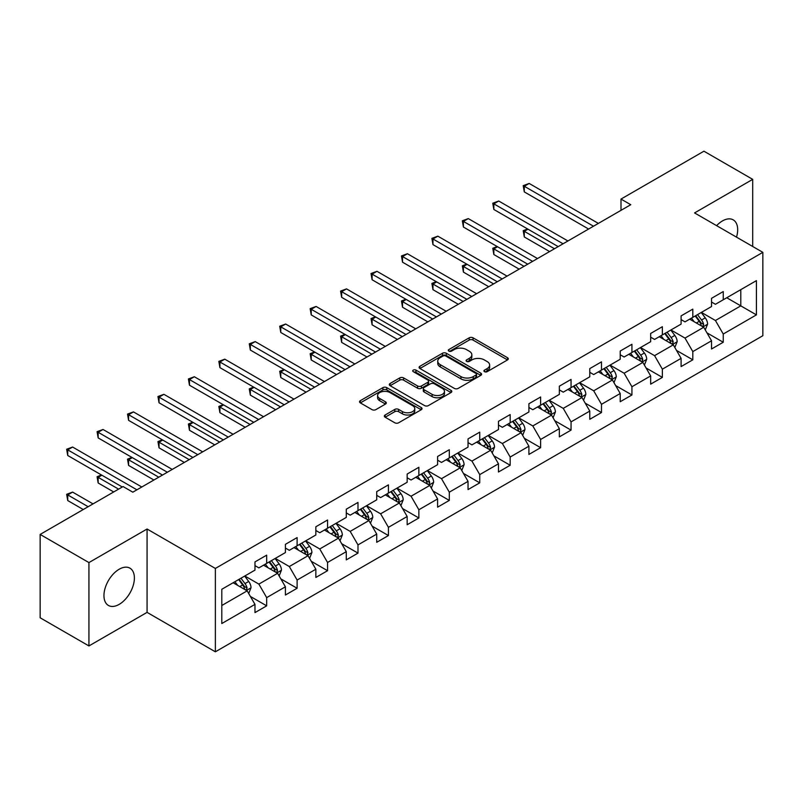 <?xml version="1.0" encoding="UTF-8"?>
<svg xmlns="http://www.w3.org/2000/svg" width="803" height="803" viewBox="0 0 803 803"><rect width="100%" height="100%" fill="white"/><g stroke="black" fill="none" stroke-linecap="round" stroke-linejoin="round"><path stroke-width="1.2" d="M484.48 371.679A1.897 1.094 0 0 0 487.16 371.679L507.506 359.935A2.71 1.566 0 0 0 508.299 358.831A2.71 1.566 0 0 0 507.506 357.716L473.037 337.822A2.71 1.566 0 0 0 469.203 337.822L448.857 349.566A1.897 1.094 0 0 0 448.305 350.339A1.897 1.094 0 0 0 448.857 351.112A1.897 1.094 0 0 0 451.537 351.112L454.167 349.596A8.662 5.009 0 0 1 466.433 349.596L469.303 351.252A8.662 5.009 0 0 1 471.843 354.796A8.662 5.009 0 0 1 469.303 358.329L466.663 359.844A1.897 1.094 0 0 0 466.111 360.627A1.897 1.094 0 0 0 466.663 361.4A1.897 1.094 0 0 0 469.343 361.4L471.983 359.874A8.662 5.009 0 0 1 484.239 359.874L487.11 361.531A8.662 5.009 0 0 1 489.649 365.074A8.662 5.009 0 0 1 487.11 368.607L484.48 370.133A1.897 1.094 0 0 0 483.918 370.906A1.897 1.094 0 0 0 484.48 371.679L484.48 370.133M119.175 604.378A21.52 12.426 120 0 0 133.228 585.417A21.52 12.426 120 0 0 129.935 568.163A21.52 12.426 120 0 0 119.175 569.237A21.52 12.426 120 0 0 105.113 588.197A21.52 12.426 120 0 0 108.405 605.442A21.52 12.426 120 0 0 119.175 604.378M736.512 237.146A21.52 12.426 120 0 0 733.219 219.861A21.52 12.426 120 0 0 722.459 220.925A21.52 12.426 120 0 0 716.607 225.653M385.129 415A2.71 1.566 0 0 0 384.336 416.105A2.71 1.566 0 0 0 385.129 417.209L394.805 422.79A2.71 1.566 0 0 0 398.629 422.79L421.234 409.741A2.71 1.566 0 0 0 422.027 408.637A2.71 1.566 0 0 0 421.234 407.533L386.755 387.628A2.71 1.566 0 0 0 382.931 387.628L360.326 400.677A2.71 1.566 0 0 0 359.533 401.781A2.71 1.566 0 0 0 360.326 402.885L372.01 409.63A2.71 1.566 0 0 0 375.844 409.63L385.51 404.05A2.71 1.566 0 0 0 386.303 402.945A2.71 1.566 0 0 0 385.51 401.841L379.719 398.499A7.247 4.186 0 0 1 377.601 395.538A7.247 4.186 0 0 1 382.067 391.673A7.247 4.186 0 0 1 389.967 392.577L412.662 405.686A7.247 4.186 0 0 1 414.78 408.637A7.247 4.186 0 0 1 410.313 412.501A7.247 4.186 0 0 1 402.413 411.598L398.629 409.41A2.71 1.566 0 0 0 394.805 409.41L385.129 415L385.129 417.209M147.069 529.016L88.932 562.582L40.15 534.427L40.15 617.788L88.932 645.943L147.069 612.378L215.365 651.805L215.365 568.444L147.069 529.016L147.069 612.378M752.702 246.501L752.702 179.36L694.565 212.925L762.85 252.353L215.365 568.444M752.702 179.36L703.93 151.195L621 199.074L621 210.336M40.15 534.427L123.07 486.548L132.826 492.179L630.756 204.705L621 199.074M454.357 388.401A2.71 1.566 0 0 0 458.192 388.401L480.796 375.352A2.71 1.566 0 0 0 481.589 374.248A2.71 1.566 0 0 0 480.796 373.144L446.317 353.24A2.71 1.566 0 0 0 442.483 353.24L419.889 366.288A2.71 1.566 0 0 0 419.096 367.393A2.71 1.566 0 0 0 419.889 368.497L454.357 388.401M414.037 372.09A1.897 1.094 0 0 1 415.964 372.361L415.964 370.103L451.015 390.338A2.71 1.566 0 0 1 451.808 391.442A2.71 1.566 0 0 1 451.015 392.547L428.411 405.595A2.71 1.566 0 0 1 424.576 405.595L390.107 385.691L390.107 383.483A2.71 1.566 0 0 0 389.314 384.587A2.71 1.566 0 0 0 390.107 385.691M390.107 383.483L399.784 377.902A2.71 1.566 0 0 1 403.608 377.902L417.59 385.972A2.71 1.566 0 0 0 421.424 385.972L427.838 382.268A2.71 1.566 0 0 0 428.631 381.164A2.71 1.566 0 0 0 427.838 380.06L413.284 371.648A1.897 1.094 0 0 1 412.722 370.876A1.897 1.094 0 0 1 413.896 369.872A1.897 1.094 0 0 1 415.964 370.103M215.365 651.805L762.85 335.714L762.85 252.353M250.385 596.438L266.676 605.843L266.676 597.623L285.406 586.802L285.406 595.033L297.11 588.268L297.11 580.047L315.85 569.237L315.85 577.457L327.554 570.702L327.554 562.471L346.284 551.661L346.284 559.882L357.987 553.126L357.987 544.906L376.717 534.085L376.717 542.306L388.431 535.551L388.431 527.33L407.161 516.51L407.161 524.74L418.865 517.975L418.865 509.754L437.595 498.944L437.595 507.165L449.299 500.41L449.299 492.179L468.039 481.368L468.039 489.589L479.742 482.834L479.742 474.613L498.472 463.793L498.472 472.013L510.176 465.258L510.176 457.037L528.906 446.217L528.906 454.448L540.62 447.683L540.62 439.462L559.35 428.651L559.35 436.872L571.053 430.117L571.053 421.886L589.783 411.076L589.783 419.296L601.487 412.541L601.487 404.321L620.217 393.5L620.217 401.721L631.931 394.966L631.931 386.745L650.661 375.924L650.661 384.155L662.365 377.39L662.365 369.169L681.095 358.359L681.095 366.58L692.808 359.824L692.808 351.594L711.538 340.783L711.538 349.004L723.242 342.249L723.242 334.028L756.416 314.876L756.416 280.628L740.798 289.642L740.798 305.863L756.416 314.876M266.676 605.843L254.973 612.599L254.973 604.378L221.799 623.529L221.799 589.282L254.973 570.13L254.973 561.909L266.676 555.154L266.676 563.375L285.406 552.564L285.406 544.334L297.11 537.578L297.11 545.799L315.85 534.989L315.85 526.768L327.554 520.003L327.554 528.223L346.284 517.413L346.284 509.192L357.987 502.427L357.987 510.658L376.717 499.837L376.717 491.617L388.431 484.861L388.431 493.082L407.161 482.272L407.161 474.041L418.865 467.286L418.865 475.506L437.595 464.696L437.595 456.475L449.299 449.71L449.299 457.941L468.039 447.12L468.039 438.9L479.742 432.144L479.742 440.365L498.472 429.545L498.472 421.324L510.176 414.569L510.176 422.79L528.906 411.979L528.906 403.748L540.62 396.993L540.62 405.214L559.35 394.403L559.35 386.183L571.053 379.417L571.053 387.648L589.783 376.828L589.783 368.607L601.487 361.852L601.487 370.073L620.217 359.252L620.217 351.031L631.931 344.276L631.931 352.497L650.661 341.687L650.661 333.456L662.365 326.701L662.365 334.921L681.095 324.111L681.095 315.89L692.808 309.125L692.808 317.356L711.538 306.535L711.538 298.314L723.242 291.559L723.242 299.78L756.416 280.628M263.555 565.182L277.607 573.292L258.867 584.102L244.825 575.992M254.973 565.623L258.867 567.882L266.676 563.375M258.867 584.102L266.676 597.623M277.607 573.292L285.406 586.802M293.988 547.606L308.041 555.716L289.311 566.527L275.258 558.416M285.406 548.058L289.311 550.306L297.11 545.799M289.311 566.527L297.11 580.047M308.041 555.716L315.85 569.237M324.432 530.03L338.475 538.14L319.745 548.961L305.702 540.841M315.85 530.482L319.745 532.73L327.554 528.223M319.745 548.961L327.554 562.471M338.475 538.14L346.284 551.661M354.866 512.455L368.918 520.565L350.188 531.385L336.136 523.275M346.284 512.906L350.188 515.165L357.987 510.658M350.188 531.385L357.987 544.906M368.918 520.565L376.717 534.085M385.31 494.889L399.352 502.999L380.622 513.81L366.569 505.699M376.717 495.331L380.622 497.589L388.431 493.082M380.622 513.81L388.431 527.33M399.352 502.999L407.161 516.51M415.743 477.313L429.796 485.424L411.056 496.234L397.013 488.124M407.161 477.765L411.056 480.013L418.865 475.506M411.056 496.234L418.865 509.754M429.796 485.424L437.595 498.944M446.177 459.738L460.229 467.848L441.499 478.668L427.447 470.548M437.595 460.189L441.499 462.438L449.299 457.941M441.499 478.668L449.299 492.179M460.229 467.848L468.039 481.368M476.621 442.162L490.663 450.272L471.933 461.093L457.891 452.982M468.039 442.614L471.933 444.872L479.742 440.365M471.933 461.093L479.742 474.613M490.663 450.272L498.472 463.793M507.054 424.596L521.107 432.707L502.377 443.517L488.324 435.407M498.472 425.048L502.377 427.296L510.176 422.79M502.377 443.517L510.176 457.037M521.107 432.707L528.906 446.217M537.498 407.021L551.541 415.131L532.811 425.941L518.758 417.831M528.906 407.472L532.811 409.721L540.62 405.214M532.811 425.941L540.62 439.462M551.541 415.131L559.35 428.651M567.932 389.445L581.984 397.555L563.244 408.376L549.202 400.265M559.35 389.897L563.244 392.155L571.053 387.648M563.244 408.376L571.053 421.886M581.984 397.555L589.783 411.076M598.365 371.869L612.418 379.98L593.688 390.8L579.636 382.69M589.783 372.321L593.688 374.579L601.487 370.073M593.688 390.8L601.487 404.321M612.418 379.98L620.217 393.5M628.809 354.304L642.852 362.414L624.122 373.224L610.079 365.114M620.217 354.755L624.122 357.004L631.931 352.497M624.122 373.224L631.931 386.745M642.852 362.414L650.661 375.924M659.243 336.728L673.295 344.838L654.565 355.649L640.513 347.538M650.661 337.18L654.565 339.428L662.365 334.921M654.565 355.649L662.365 369.169M673.295 344.838L681.095 358.359M689.687 319.152L703.729 327.263L684.999 338.083L670.947 329.973M681.095 319.604L684.999 321.862L692.808 317.356M684.999 338.083L692.808 351.594M703.729 327.263L711.538 340.783M726.755 297.752L740.798 305.863L715.433 320.507L701.39 312.397M711.538 302.028L715.433 304.287L723.242 299.78M715.433 320.507L723.242 334.028M88.932 562.582L88.932 645.943M221.799 605.502L247.163 590.857L233.121 582.747M247.163 590.857L254.973 604.378M706.951 332.844L723.242 342.249M676.517 350.419L692.808 359.824M646.074 367.985L662.365 377.39M615.64 385.56L631.931 394.966M585.196 403.136L601.487 412.541M554.763 420.712L571.053 430.117M524.329 438.277L540.62 447.683M493.885 455.853L510.176 465.258M463.451 473.429L479.742 482.834M433.008 490.994L449.299 500.41M402.574 508.57L418.865 517.975M372.14 526.146L388.431 535.551M341.697 543.721L357.987 553.126M311.263 561.287L327.554 570.702M280.819 578.863L297.11 588.268M485.233 371.95L487.11 370.866A8.662 5.009 0 0 0 489.649 367.322L489.649 365.074M471.843 354.796L471.843 357.044A8.662 5.009 0 0 1 469.303 360.577L467.426 361.661M507.506 357.716L507.506 359.935L473.037 340.07A2.71 1.566 0 0 0 469.203 340.07L449.61 351.383M480.756 375.382L446.317 355.498A2.71 1.566 0 0 0 442.483 355.498L419.929 368.527M476.008 375.021A1.897 1.094 0 0 0 476.56 374.248A1.897 1.094 0 0 0 476.008 373.475L445.745 356.01A1.897 1.094 0 0 0 443.065 356.01L440.285 357.606A8.662 5.009 0 0 0 437.745 361.149A8.662 5.009 0 0 0 440.285 364.682L460.972 376.627A8.662 5.009 0 0 0 473.228 376.627L476.008 375.021L476.008 377.28A1.897 1.094 0 0 0 476.56 376.507L476.56 374.248M437.745 361.149L437.745 363.398A8.662 5.009 0 0 0 440.285 366.941L440.285 364.682M476.008 377.28L473.228 378.886A8.662 5.009 0 0 1 460.972 378.886L440.285 366.941M390.148 385.721L399.784 380.15L399.784 377.902M428.631 381.164L428.631 383.412A2.71 1.566 0 0 1 427.838 384.517L421.424 388.22A2.71 1.566 0 0 1 417.59 388.22L403.608 380.15A2.71 1.566 0 0 0 399.784 380.15M415.964 372.361L450.975 392.567M432.094 394.343A7.247 4.186 0 0 0 439.994 395.257A7.247 4.186 0 0 0 444.471 391.392A7.247 4.186 0 0 0 442.343 388.431L434.353 383.814A2.71 1.566 0 0 0 430.518 383.814L424.104 387.518A2.71 1.566 0 0 0 423.311 388.622A2.71 1.566 0 0 0 424.104 389.736L432.094 394.343L432.094 396.602A7.247 4.186 0 0 0 439.994 397.505A7.247 4.186 0 0 0 444.471 393.641L444.471 391.392M423.311 388.622L423.311 390.88A2.71 1.566 0 0 0 424.104 391.984L424.104 389.736M432.094 396.602L424.104 391.984M414.78 408.637L414.78 410.895A7.247 4.186 0 0 1 410.313 414.76A7.247 4.186 0 0 1 402.413 413.846L398.629 411.668A2.71 1.566 0 0 0 394.805 411.668L385.169 417.229M377.601 395.538L377.601 397.786A7.247 4.186 0 0 0 379.719 400.747L379.719 398.499M385.51 401.841L385.51 404.05L379.719 400.747M421.194 409.761L386.755 389.887A2.71 1.566 0 0 0 382.931 389.887L360.366 402.905L360.326 400.677M705.275 329.933L707.594 324.091A7.307 4.226 -120 0 0 705.255 317.858L701.23 312.487M694.214 321.772L691.473 318.118M527.993 229.186L524.289 231.324L524.289 236.955L549.593 251.57M702.595 326.61L703.649 324.402A7.307 4.226 -120 0 0 701.551 320.006L697.526 314.625M695.689 315.679L700.166 321.652A3.724 2.148 60 0 1 700.838 322.776L703.649 324.402M695.187 315.981L699.212 321.351A7.307 4.226 60 0 1 701.3 325.747M524.289 236.955L523.215 230.702L554.471 248.749M523.215 230.702L527.561 228.935M593.487 226.215L524.289 186.266L529.167 183.445L598.365 223.405M588.609 229.036L524.289 191.897L524.289 186.266L523.215 185.644L529.167 183.445M524.289 191.897L523.215 185.644M674.831 347.508L677.16 341.656A7.307 4.226 -120 0 0 674.821 335.433L670.796 330.063M663.77 339.348L661.04 335.694M497.559 246.752L493.845 248.9L493.845 254.531L519.15 269.135M672.161 344.186L673.205 341.978A7.307 4.226 -120 0 0 671.117 337.571L667.092 332.201M665.255 333.255L669.722 339.217A3.724 2.148 60 0 1 670.405 340.352L673.205 341.978M664.743 333.546L668.769 338.926A7.307 4.226 60 0 1 670.866 343.323M493.845 254.531L492.771 248.278L524.028 266.325M492.771 248.278L497.127 246.511M644.397 365.084L646.716 359.232A7.307 4.226 -120 0 0 644.387 353.009L640.352 347.629M633.336 356.913L630.606 353.26M467.115 264.328L463.411 266.466L463.411 272.107L488.716 286.711M641.727 361.762L642.771 359.543A7.307 4.226 -120 0 0 640.674 355.147L636.649 349.777M634.822 350.831L639.288 356.793A3.724 2.148 60 0 1 639.961 357.927L642.771 359.543M634.31 351.122L638.335 356.502A7.307 4.226 60 0 1 640.433 360.898M463.411 272.107L462.337 265.853L493.594 283.901M462.337 265.853L466.684 264.077M563.054 243.791L493.845 203.842L498.723 201.021L567.932 240.98M558.175 246.611L493.845 209.473L493.845 203.842L492.771 203.219L498.723 201.021M493.845 209.473L492.771 203.219M532.62 261.366L463.411 221.407L468.29 218.597L537.498 258.546M527.742 264.187L463.411 227.038L463.411 221.407L462.337 220.795L468.29 218.597M463.411 227.038L462.337 220.795M613.964 382.65L616.282 376.808A7.307 4.226 -120 0 0 613.944 370.584L609.919 365.204M602.902 374.489L600.162 370.835M436.681 281.903L432.968 284.041L432.968 289.672L458.282 304.287M611.284 379.327L612.328 377.119A7.307 4.226 -120 0 0 610.24 372.722L606.215 367.342M604.378 368.406L608.845 374.369A3.724 2.148 60 0 1 609.527 375.503L612.328 377.119M603.866 368.697L607.901 374.078A7.307 4.226 60 0 1 609.989 378.474M432.968 289.672L431.904 283.419L463.15 301.466M431.904 283.419L436.25 281.652M583.52 400.225L585.839 394.383A7.307 4.226 -120 0 0 583.51 388.15L579.485 382.78M572.459 392.065L569.728 388.411M406.238 299.479L402.534 301.617L402.534 307.248L427.838 321.862M580.85 396.903L581.894 394.695A7.307 4.226 -120 0 0 579.806 390.298L575.771 384.918M573.944 385.972L578.411 391.944A3.724 2.148 60 0 1 579.083 393.068L581.894 394.695M573.432 386.273L577.457 391.643A7.307 4.226 60 0 1 579.555 396.04M402.534 307.248L401.46 300.995L432.717 319.042M401.46 300.995L405.816 299.228M553.086 417.801L555.405 411.949A7.307 4.226 -120 0 0 553.066 405.726L549.041 400.356M542.025 409.63L539.285 405.987M375.804 317.044L372.1 319.192L372.1 324.824L397.405 339.428M550.406 414.478L551.46 412.26A7.307 4.226 -120 0 0 549.362 407.864L545.337 402.494M543.501 403.548L547.977 409.51A3.724 2.148 60 0 1 548.65 410.644L551.46 412.26M542.999 403.839L547.024 409.219A7.307 4.226 60 0 1 549.111 413.615M372.1 324.824L371.026 318.57L402.283 336.618M371.026 318.57L375.372 316.804M502.176 278.942L432.968 238.983L437.846 236.162L507.054 276.122M497.298 281.753L432.968 244.614L432.968 238.983L431.904 238.361L437.846 236.162M432.968 244.614L431.904 238.361M471.742 296.508L402.534 256.558L407.412 253.738L476.621 293.697M466.864 299.328L402.534 262.19L402.534 256.558L401.46 255.936L407.412 253.738M402.534 262.19L401.46 255.936M441.299 314.083L372.1 274.124L376.978 271.314L446.177 311.273M436.42 316.904L372.1 279.765L372.1 274.124L371.026 273.512L376.978 271.314M372.1 279.765L371.026 273.512M522.643 435.377L524.971 429.525A7.307 4.226 -120 0 0 522.633 423.301L518.608 417.921M511.581 427.206L508.851 423.552M345.37 334.62L341.656 336.758L341.656 342.389L366.961 357.004M519.973 432.054L521.017 429.836A7.307 4.226 -120 0 0 518.929 425.439L514.904 420.069M513.067 421.123L517.534 427.086A3.724 2.148 60 0 1 518.216 428.22L521.017 429.836M512.555 421.414L516.59 426.794A7.307 4.226 60 0 1 518.678 431.191M341.656 342.389L340.582 336.146L371.839 354.183M340.582 336.146L344.939 334.369M410.865 331.659L341.656 291.7L346.535 288.889L415.743 328.839M405.987 334.47L341.656 297.331L341.656 291.7L340.582 291.077L346.535 288.889M341.656 297.331L340.582 291.077M492.209 452.942L494.528 447.1A7.307 4.226 -120 0 0 492.199 440.877L488.164 435.497M481.148 444.782L478.417 441.128M314.927 352.196L311.223 354.334L311.223 359.965L336.527 374.579M489.539 449.62L490.583 447.412A7.307 4.226 -120 0 0 488.485 443.015L484.46 437.635M482.633 438.699L487.1 444.661A3.724 2.148 60 0 1 487.772 445.785L490.583 447.412M482.121 438.99L486.146 444.36A7.307 4.226 60 0 1 488.244 448.767M311.223 359.965L310.149 353.711L341.405 371.759M310.149 353.711L314.495 351.945M380.431 349.235L311.223 309.275L316.101 306.455L385.31 346.414M375.553 352.045L311.223 314.906L311.223 309.275L310.149 308.653L316.101 306.455M311.223 314.906L310.149 308.653M461.775 470.518L464.094 464.676A7.307 4.226 -120 0 0 461.755 458.443L457.73 453.073M450.714 462.357L447.974 458.704M284.493 369.771L280.779 371.909L280.779 377.54L306.094 392.155M459.095 467.195L460.139 464.987A7.307 4.226 -120 0 0 458.051 460.591L454.026 455.211M452.189 456.265L456.656 462.237A3.724 2.148 60 0 1 457.339 463.361L460.139 464.987M451.687 456.566L455.713 461.936A7.307 4.226 60 0 1 457.8 466.332M280.779 377.54L279.715 371.287L310.962 389.335M279.715 371.287L284.061 369.521M349.988 366.8L280.779 326.851L285.657 324.031L354.866 363.99M345.109 369.621L280.779 332.482L280.779 326.851L279.715 326.229L285.657 324.031M280.779 332.482L279.715 326.229M431.331 488.094L433.65 482.242A7.307 4.226 -120 0 0 431.321 476.018L427.296 470.638M420.27 479.923L417.54 476.279M254.049 387.337L250.345 389.485L250.345 395.116L275.65 409.721M428.661 484.771L429.705 482.553A7.307 4.226 -120 0 0 427.618 478.156L423.582 472.786M421.756 473.84L426.222 479.803A3.724 2.148 60 0 1 426.895 480.937L429.705 482.553M421.244 474.131L425.269 479.511A7.307 4.226 60 0 1 427.367 483.908M250.345 395.116L249.271 388.863L280.528 406.91M249.271 388.863L253.628 387.096M319.554 384.376L250.345 344.417L255.224 341.606L324.432 381.566M314.676 387.197L250.345 350.058L250.345 344.417L249.271 343.804L255.224 341.606M250.345 350.058L249.271 343.804M400.898 505.669L403.216 499.817A7.307 4.226 -120 0 0 400.888 493.594L396.853 488.214M389.836 497.499L387.096 493.845M223.615 404.913L219.912 407.051L219.912 412.682L245.216 427.296M398.218 502.347L399.272 500.128A7.307 4.226 -120 0 0 397.174 495.732L393.149 490.352M391.312 491.416L395.789 497.378A3.724 2.148 60 0 1 396.461 498.512L399.272 500.128M390.81 491.707L394.835 497.087A7.307 4.226 60 0 1 396.923 501.484M219.912 412.682L218.838 406.438L250.094 424.476M218.838 406.438L223.184 404.662M289.11 401.952L219.912 361.992L224.79 359.182L293.988 399.131M284.232 404.762L219.912 367.623L219.912 361.992L218.838 361.37L224.79 359.182M219.912 367.623L218.838 361.37M370.454 523.235L372.783 517.393A7.307 4.226 -120 0 0 370.444 511.17L366.419 505.79M359.403 515.074L356.662 511.421M193.182 422.488L189.468 424.626L189.468 430.257L214.772 444.872M367.784 519.912L368.828 517.704A7.307 4.226 -120 0 0 366.74 513.308L362.715 507.928M360.878 508.992L365.345 514.954A3.724 2.148 60 0 1 366.027 516.078L368.828 517.704M360.366 509.283L364.401 514.653A7.307 4.226 60 0 1 366.489 519.059M189.468 430.257L188.394 424.004L219.651 442.051M188.394 424.004L192.75 422.237M258.676 419.527L189.468 379.568L194.346 376.748L263.555 416.707M253.798 422.338L189.468 385.199L189.468 379.568L188.394 378.946L194.346 376.748M189.468 385.199L188.394 378.946M340.02 540.81L342.339 534.969A7.307 4.226 -120 0 0 340.01 528.735L335.985 523.365M328.959 532.65L326.229 528.996M162.738 440.064L159.034 442.202L159.034 447.833L184.339 462.438M337.35 537.488L338.394 535.28A7.307 4.226 -120 0 0 336.296 530.883L332.271 525.503M330.445 526.557L334.911 532.519A3.724 2.148 60 0 1 335.584 533.654L338.394 535.28M329.933 526.858L333.958 532.228A7.307 4.226 60 0 1 336.055 536.625M159.034 447.833L157.96 441.58L189.217 459.627M157.96 441.58L162.306 439.813M228.243 437.093L159.034 397.144L163.912 394.323L233.121 434.282M223.364 439.914L159.034 402.775L159.034 397.144L157.96 396.521L163.912 394.323M159.034 402.775L157.96 396.521M309.587 558.386L311.905 552.534A7.307 4.226 -120 0 0 309.567 546.311L305.541 540.931M298.525 550.216L295.785 546.572M132.304 457.63L128.59 459.778L128.59 465.409L153.905 480.013M306.907 555.064L307.961 552.845A7.307 4.226 -120 0 0 305.863 548.449L301.838 543.079M300.001 544.133L304.467 550.095A3.724 2.148 60 0 1 305.15 551.229L307.961 552.845M299.499 544.424L303.524 549.804A7.307 4.226 60 0 1 305.612 554.2M128.59 465.409L127.526 459.155L158.773 477.203M127.526 459.155L131.873 457.389M197.799 454.669L128.59 414.709L133.469 411.899L202.677 451.848M192.921 457.489L128.59 420.35L128.59 414.709L127.526 414.097L133.469 411.899M128.59 420.35L127.526 414.097M279.143 575.962L281.462 570.11A7.307 4.226 -120 0 0 279.133 563.887L275.108 558.507M268.082 567.791L265.351 564.138M101.861 475.205L98.157 477.343L98.157 482.974L113.705 491.958M276.473 572.639L277.517 570.421A7.307 4.226 -120 0 0 275.429 566.025L271.394 560.645M269.567 561.709L274.034 567.671A3.724 2.148 60 0 1 274.706 568.805L277.517 570.421M269.055 562L273.08 567.38A7.307 4.226 60 0 1 275.178 571.776M98.157 482.974L97.083 476.731L118.583 489.137M97.083 476.731L101.439 474.954M167.365 472.244L98.157 432.285L103.035 429.475L172.243 469.424M162.487 475.055L98.157 437.916L98.157 432.285L97.083 431.663L103.035 429.475M98.157 437.916L97.083 431.663M248.709 593.527L251.028 587.686A7.307 4.226 -120 0 0 248.699 581.452L244.664 576.082M237.648 585.367L234.908 581.713M93.028 503.893L72.601 492.098L67.723 494.919L67.723 500.55L83.271 509.534M246.029 590.205L247.083 587.997A7.307 4.226 -120 0 0 244.985 583.6L240.96 578.22M239.123 579.284L243.6 585.246A3.724 2.148 60 0 1 244.273 586.371L247.083 587.997M238.621 579.575L242.647 584.945A7.307 4.226 60 0 1 244.734 589.352M67.723 500.55L66.649 494.297L88.149 506.713M66.649 494.297L72.601 492.098M136.922 489.82L67.723 449.861L72.601 447.04L141.8 486.999M122.297 486.999L67.723 455.492L67.723 449.861L66.649 449.238L72.601 447.04M67.723 455.492L66.649 449.238M487.11 370.866L487.11 368.607M466.663 361.4L466.663 359.844M469.303 360.577L469.303 358.329M448.857 351.112L448.857 349.566M469.203 340.07L469.203 337.822M473.037 340.07L473.037 337.822M419.889 368.497L419.889 366.288M442.483 355.498L442.483 353.24M446.317 355.498L446.317 353.24M480.796 375.352L480.796 373.144M460.972 378.886L460.972 376.627M473.228 378.886L473.228 376.627M403.608 380.15L403.608 377.902M417.59 388.22L417.59 385.972M421.424 388.22L421.424 385.972M427.838 384.517L427.838 382.268M451.015 392.547L451.015 390.338M394.805 411.668L394.805 409.41M398.629 411.668L398.629 409.41M402.413 413.846L402.413 411.598M382.931 389.887L382.931 387.628M386.755 389.887L386.755 387.628M421.234 409.741L421.234 407.533M703.006 326.851L707.543 324.231M701.551 320.006L705.255 317.858M696.352 323.007L699.212 321.351M672.573 344.417L677.11 341.807M671.117 337.571L674.821 335.433M665.918 340.582L668.769 338.926M642.129 361.992L646.666 359.373M640.674 355.147L644.387 353.009M635.474 358.148L638.335 356.502M611.695 379.568L616.232 376.948M610.24 372.722L613.944 370.584M605.04 375.724L607.901 374.078M581.262 397.144L585.799 394.524M579.806 390.298L583.51 388.15M574.597 393.299L577.457 391.643M550.818 414.709L555.355 412.1M549.362 407.864L553.066 405.726M544.163 410.875L547.024 409.219M520.384 432.285L524.921 429.665M518.929 425.439L522.633 423.301M513.729 428.441L516.59 426.794M489.94 449.861L494.477 447.241M488.485 443.015L492.199 440.877M483.286 446.016L486.146 444.36M459.507 467.436L464.044 464.817M458.051 460.591L461.755 458.443M452.852 463.592L455.713 461.936M429.073 485.002L433.61 482.382M427.618 478.156L431.321 476.018M422.408 481.158L425.269 479.511M398.629 502.578L403.166 499.958M397.174 495.732L400.888 493.594M391.974 498.733L394.835 497.087M368.196 520.153L372.733 517.534M366.74 513.308L370.444 511.17M361.541 516.309L364.401 514.653M337.752 537.729L342.289 535.109M336.296 530.883L340.01 528.735M331.097 533.885L333.958 532.228M307.318 555.295L311.855 552.675M305.863 548.449L309.567 546.311M300.663 551.45L303.524 549.804M276.884 572.87L281.421 570.25M275.429 566.025L279.133 563.887M270.22 569.026L273.08 567.38M246.441 590.446L250.978 587.826M244.985 583.6L248.699 581.452M239.786 586.602L242.647 584.945"/></g></svg>
